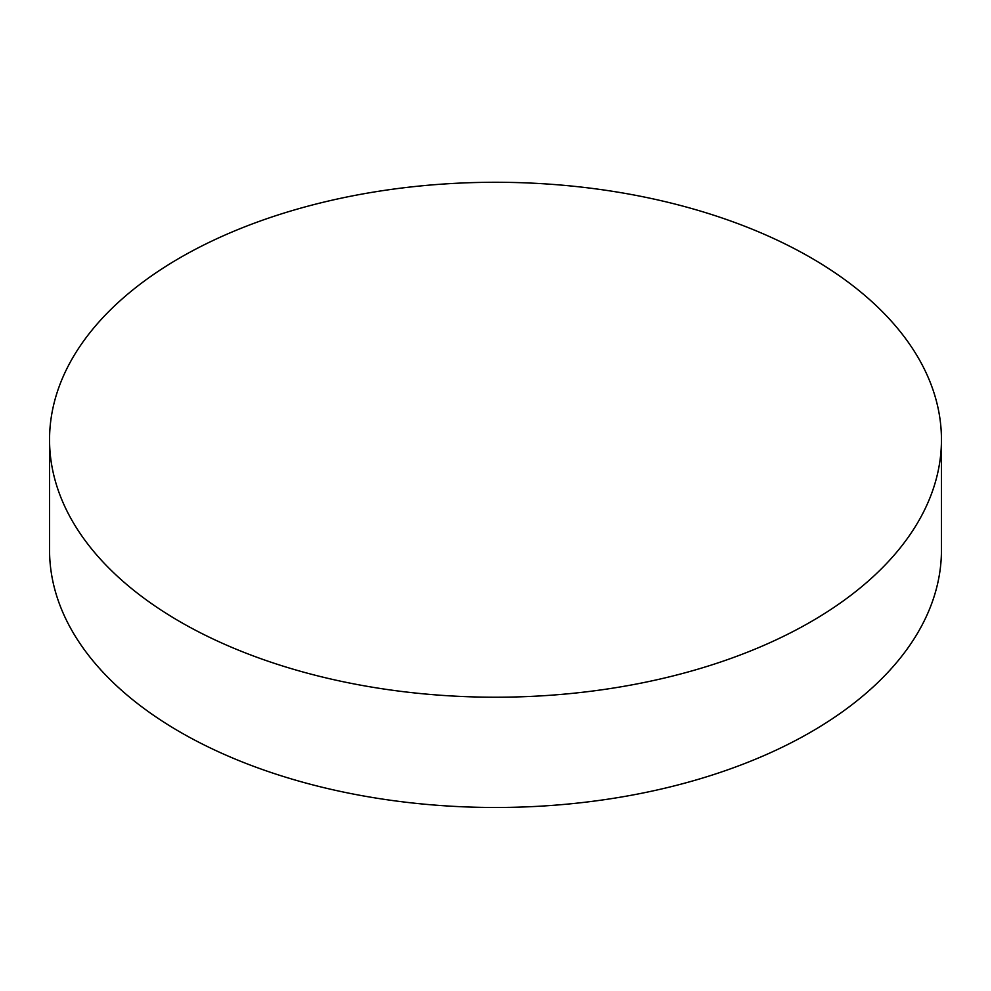<?xml version="1.0" encoding="UTF-8"?>
<svg xmlns="http://www.w3.org/2000/svg" width="991" height="991" viewBox="0 0 991 991"><rect width="100%" height="100%" fill="white"/><g stroke="black" fill="none" stroke-linecap="round" stroke-linejoin="round"><path stroke-width="1.49" d="M941.45 439.744L941.45 550.017A445.95 257.462 180 0 1 810.836 732.076A445.95 257.462 180 0 1 180.164 732.076A445.95 257.462 180 0 1 49.55 550.017L49.55 439.744A445.95 257.462 180 0 1 324.837 201.879A445.95 257.462 180 0 1 810.836 257.685A445.95 257.462 180 0 1 941.45 439.744A445.95 257.462 180 0 1 666.163 677.621A445.95 257.462 180 0 1 180.164 621.803A445.95 257.462 180 0 1 49.55 439.744"/></g></svg>
